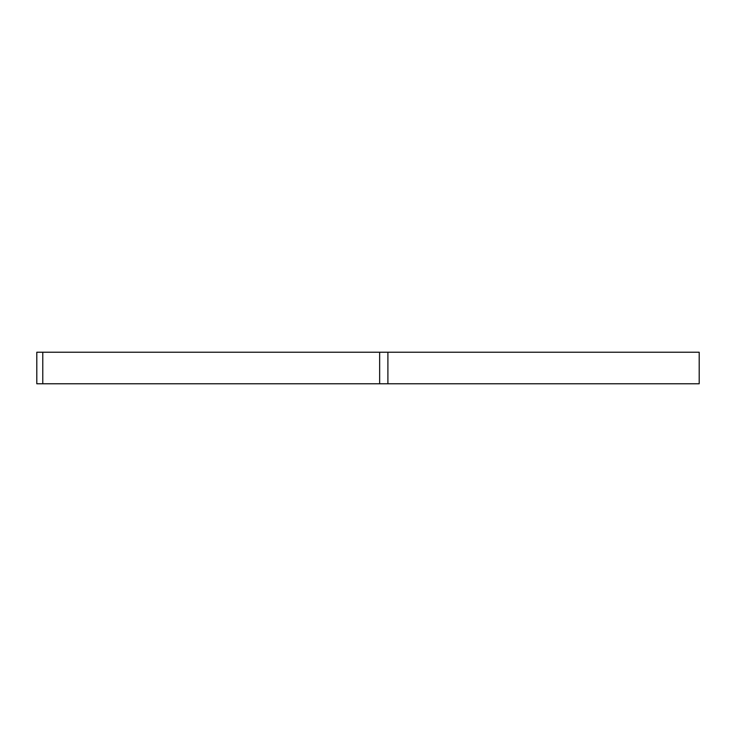 <?xml version="1.0" encoding="UTF-8"?>
<svg xmlns="http://www.w3.org/2000/svg" width="736" height="736" viewBox="0 0 736 736"><rect width="100%" height="100%" fill="white"/><g stroke="black" fill="none" stroke-linecap="round" stroke-linejoin="round"><path stroke-width="1.1" d="M387.9 352.231L379.647 352.231L379.647 383.769L387.9 383.769L387.9 352.231L699.2 352.231L699.2 383.769L387.9 383.769M379.647 383.769L42.78 383.769L42.78 352.231L379.647 352.231M42.78 352.231L36.8 352.231L36.8 383.769L42.78 383.769"/></g></svg>

